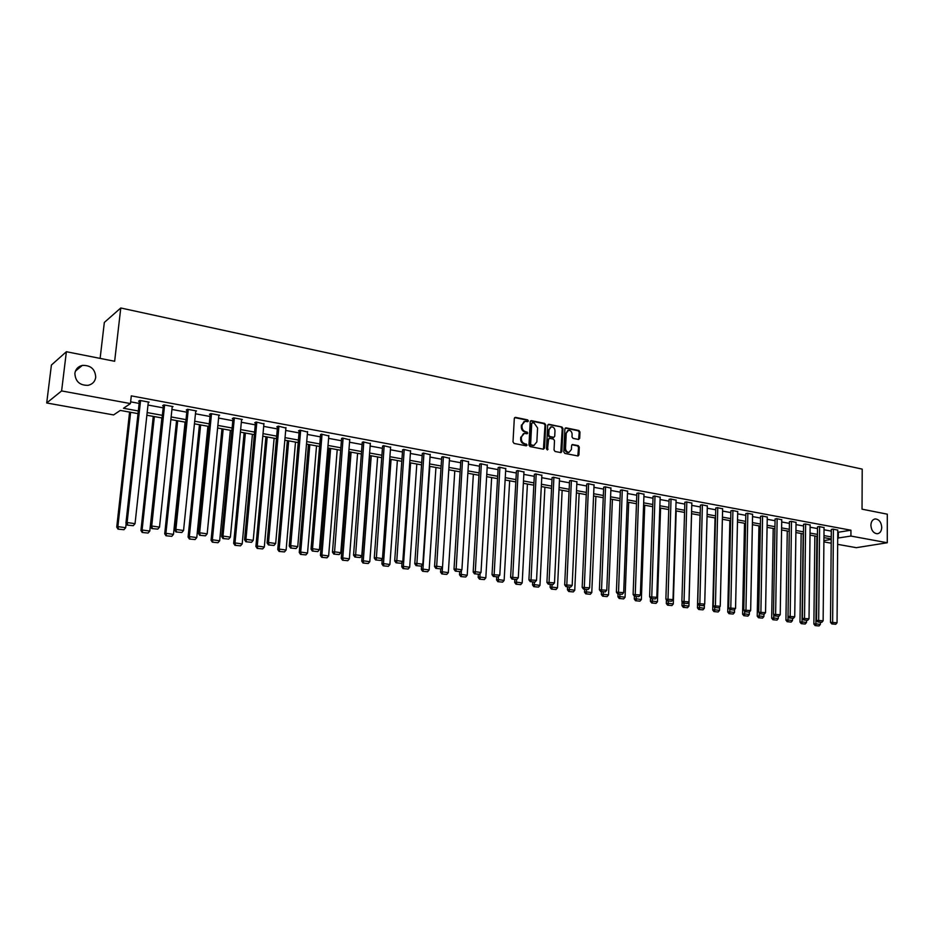 <?xml version="1.0" encoding="UTF-8"?>
<svg xmlns="http://www.w3.org/2000/svg" width="934" height="934" viewBox="0 0 934 934"><rect width="100%" height="100%" fill="white"/><g stroke="black" fill="none" stroke-linecap="round" stroke-linejoin="round"><path stroke-width="1.4" d="M528.387 420.954L527.64 419.88L515.533 417.37L514.307 418.432L513.011 441.899L514.097 443.44L526.251 445.833L527.103 445.074L524.791 443.697C522.585 443.008 521.441 441.373 521.359 438.805L521.464 436.855L524.324 433.388L527.115 433.75L527.745 432.991L525.433 431.601C523.238 430.913 522.094 429.278 522.013 426.71L522.118 424.76L524.943 421.327L527.768 421.701L528.387 420.954M527.512 421.678L526.928 420.137L514.669 417.603M526.204 445.822L525.632 444.245L524.067 443.942L524.791 443.697M526.858 433.726L526.286 432.173L524.721 431.858L525.433 431.601M870.885 525.293C871.364 530.489 873.5 533.302 877.283 533.758C880.038 533.302 881.521 531.177 881.743 527.371C881.252 522.176 879.116 519.362 875.321 518.93C872.578 519.386 871.095 521.511 870.885 525.293M74.872 373.343C75.35 381.492 79.764 385.485 88.111 385.333C92.466 384.283 94.999 381.621 95.723 377.324C95.221 369.14 90.761 365.159 82.344 365.392C78.094 366.455 75.607 369.105 74.872 373.343M578.531 439.47L579.675 438.42L579.967 432.022L578.94 430.527L566.062 427.854L564.895 428.904L563.797 451.916L564.837 453.422L578.053 455.979L578.928 454.905L579.278 447.129L578.251 445.635L572.449 444.514L571.585 445.588L571.41 449.452L569.063 452.325C566.903 452.184 565.724 450.842 565.525 448.285L566.249 433.142L568.537 430.294C570.721 430.422 571.912 431.765 572.11 434.345L571.993 436.855L573.032 438.35L578.531 439.47M138.022 413.622L120.288 410.423L113.586 414.929L46.7 402.974L51.405 365.042L66.384 351.721L114.648 361.271L120.766 307.987L862.21 469.113L862.035 509.17L887.3 514.179L887.277 542.747L856.338 547.686L837.67 544.347M66.384 351.721L61.609 390.926L130.445 403.581L123.475 408.275L138.314 410.972M837.763 532.31L850.944 530.22L131.297 395.876L130.445 403.581M850.944 530.22L850.909 536.058L887.277 542.747M545.725 424.935L544.674 423.417L531.399 420.662L530.208 421.724L528.971 445.051L530.033 446.569L543.366 449.196L544.545 448.122L545.725 424.935L545.001 425.18L543.95 423.662L530.559 420.895M548.853 424.281L561.929 427.001L562.968 428.496L561.859 451.531L560.984 452.616L555.1 451.496L554.049 449.99L554.504 440.603L553.465 439.097L549.729 438.35L548.55 439.412L547.429 449.966L546.495 448.892L547.674 425.332L548.853 424.281L548.13 424.538L561.929 427.001M120.766 307.987L104.339 322.428L100.125 358.399M130.632 401.842L139.154 403.406M147.992 405.041L163.17 407.843M171.926 409.454L186.788 412.198M195.451 413.797L209.998 416.482M218.591 418.07L232.823 420.697M241.334 422.261L255.262 424.83M263.692 426.383L277.34 428.904M285.687 430.446L299.043 432.909M307.321 434.438L320.397 436.855M328.605 438.361L341.412 440.731M349.538 442.226L362.088 444.537M370.144 446.032L382.438 448.297M390.424 449.768L402.461 451.998M410.376 453.457L422.18 455.629M430.025 457.076L441.584 459.213M449.371 460.649L460.696 462.739M468.413 464.163L479.516 466.206M487.163 467.619L498.044 469.627M505.633 471.028L516.304 473.001M523.834 474.39L534.283 476.317M541.755 477.694L552.006 479.586M559.408 480.952L569.46 482.808M576.803 484.162L586.657 485.984M593.942 487.326L603.609 489.101M610.836 490.443L620.316 492.183M627.485 493.514L636.79 495.23M643.9 496.538L653.018 498.219M660.081 499.527L669.024 501.173M676.041 502.469L684.809 504.091M691.767 505.376L700.372 506.964M707.271 508.236L715.724 509.789M722.577 511.061L730.867 512.591M737.662 513.84L745.799 515.346M752.547 516.584L760.533 518.055M767.223 519.292L775.068 520.74M781.711 521.966L789.405 523.39M796.001 524.604L803.555 525.994M810.105 527.208L817.519 528.574M824.021 529.776L831.295 531.119M148.249 402.694L149.09 402.145L139.785 400.417L138.606 401.211L139.376 401.351M172.171 407.096L173 406.582L163.859 404.889L162.633 405.66L163.392 405.8M195.696 411.415L196.514 410.948L187.512 409.279L186.251 410.038L186.998 410.178M218.825 415.677L219.618 415.233L210.769 413.599L209.461 414.334L210.197 414.474M241.556 419.856L242.326 419.448L233.64 417.837L232.286 418.56L233.01 418.701M263.913 423.978L256.126 422.016L254.737 422.717L255.449 422.857M285.897 428.029L278.239 426.114L276.814 426.815L277.515 426.943M307.531 432.022L299.977 430.154L298.518 430.831L299.207 430.959M328.803 435.944L321.378 434.123L320.56 434.917M349.736 439.809L342.428 438.034L341.564 438.805M370.331 443.615L363.139 441.875L362.229 442.634M390.599 447.363L383.512 445.658L382.578 446.405M410.551 451.052L403.581 449.382L402.601 450.118M430.189 454.671L423.324 453.048L422.308 453.761M449.523 458.255L442.763 456.656L441.712 457.356M468.564 461.77L461.898 460.205L460.812 460.906M487.303 465.237L480.753 463.708L479.621 464.385M505.773 468.658L499.305 467.152L498.149 467.817M523.951 472.02L517.588 470.549L516.397 471.203M541.872 475.336L535.602 473.888L534.376 474.53M559.524 478.605L553.337 477.181L552.087 477.811M576.908 481.816L570.814 480.426L569.542 481.045M594.047 484.991L588.046 483.625L586.739 484.232M610.929 488.12L605.022 486.777L603.679 487.373M627.578 491.202L621.74 489.883L620.386 490.467M643.981 494.238L638.237 492.942L636.848 493.514M660.163 497.238L654.489 495.966L653.076 496.526M676.111 500.192L670.519 498.931L669.083 499.492M691.825 503.099L686.315 501.873L684.867 502.41M707.342 505.971L701.901 504.757L700.418 505.294M722.624 508.808L717.265 507.617L715.771 508.131M737.708 511.599L732.419 510.431L730.902 510.933M752.594 514.354L747.375 513.198L745.834 513.7M767.269 517.074L762.121 515.942L760.556 516.432M781.746 519.759L776.668 518.639L775.092 519.129M796.037 522.41L791.016 521.3L789.428 521.779M810.128 525.013L805.19 523.927L803.579 524.406M824.045 527.593L819.165 526.531L817.53 526.986M837.775 530.138L832.953 529.088L831.307 529.543M46.7 402.974L61.609 390.926M831.19 543.191L823.905 541.895M831.225 538.941L823.951 537.622M817.437 536.443L810.011 535.1M803.45 533.921L795.896 532.555M787.269 530.991L785.926 620.141L787.957 619.919L789.265 531.353L781.583 529.963M774.928 528.761L767.083 527.348M760.381 526.134L752.384 524.686M745.624 523.46L737.475 521.989M730.668 520.763L722.379 519.257M715.514 518.02L707.061 516.49M700.15 515.241L691.522 513.688M684.564 512.427L675.772 510.84M668.756 509.567L659.801 507.944M652.726 506.672L643.596 505.025M636.474 503.73L627.158 502.048M619.978 500.752L610.486 499.036M603.247 497.729L593.569 495.977M586.272 494.658L576.406 492.872M569.051 491.541L558.987 489.72M551.562 488.389L541.3 486.532M533.828 485.178L523.355 483.287M515.813 481.921L505.131 479.994M497.53 478.617L486.637 476.644M478.967 475.266L467.852 473.246M460.123 471.857L448.775 469.802L442.214 571.783L448.332 572.635L446.802 574.398L441.852 573.943L446.802 574.398M440.988 468.389L429.406 466.299M421.549 464.875L409.734 462.739M401.795 461.314L389.735 459.131M381.737 457.683L369.432 455.453M361.353 453.994L348.791 451.729M340.641 450.258L327.811 447.935M319.603 446.452L306.492 444.082M298.203 442.588L284.823 440.159M276.464 438.653L262.793 436.178M254.352 434.66L240.388 432.127M231.865 430.586L217.61 428.017M209.006 426.453L194.435 423.826M185.749 422.25L170.864 419.564M162.096 417.977L146.871 415.233M823.916 540.646L831.225 539.397M837.716 538.077L850.909 536.058M147.163 412.583L162.376 415.338M171.132 416.938L186.018 419.646M194.704 421.222L209.263 423.861M217.855 425.425L232.111 428.017M240.633 429.57L254.585 432.103M263.026 433.633L276.686 436.12M285.045 437.637L298.425 440.066M306.714 441.572L319.802 443.954M328.021 445.448L340.84 447.783M348.989 449.254L361.551 451.542M369.619 453.013L381.924 455.243M389.91 456.703L401.97 458.886M409.898 460.334L421.713 462.47M429.57 463.906L441.14 466.008M448.927 467.42L460.275 469.487M468.004 470.888L479.107 472.908M486.777 474.297L497.67 476.282M505.259 477.659L515.942 479.597M523.472 480.975L533.944 482.878M541.416 484.232L551.679 486.1M559.092 487.443L569.156 489.276M576.511 490.607L586.377 492.405M593.662 493.724L603.341 495.487M610.579 496.806L620.071 498.522M627.251 499.83L636.556 501.523M643.678 502.819L652.808 504.477M659.871 505.761L668.826 507.384M675.842 508.668L684.622 510.256M691.592 511.528L700.208 513.093M707.108 514.342L715.572 515.883M722.426 517.132L730.727 518.639M737.533 519.876L745.671 521.359M752.419 522.585L760.416 524.032M767.118 525.247L774.963 526.683M781.618 527.885L789.312 529.286M795.92 530.489L803.474 531.855M810.035 533.057L817.448 534.4M823.963 535.579L831.248 536.91M838.37 532.427L838.323 538.194M523.962 421.631L522.118 424.76M524.721 431.858C522.526 431.158 521.382 429.523 521.3 426.966L521.406 425.017M523.367 433.668L521.464 436.855M524.067 443.942C521.872 443.253 520.728 441.619 520.647 439.05L520.752 437.1M543.448 449.207L545.001 425.18M532.555 422.728L531.715 423.464L530.64 443.93L531.376 445.004L533.991 445.366L536.863 441.887L537.575 427.935L534.19 423.067L532.555 422.728M532.065 422.81L531.715 423.464M534.213 445.331L530.664 445.238L529.917 444.175L530.991 423.721M560.762 452.616L562.245 428.753L561.206 427.247M549.087 438.443L547.826 439.645L547.336 449.441L548.06 449.207M554.983 430.889C554.784 428.297 553.57 426.931 551.352 426.815L549.04 429.663L548.772 435.034L549.822 436.54L553.85 437.31L554.726 436.236L554.983 430.889M550.523 427.083L549.04 429.663M553.465 437.439L549.087 436.785L548.048 435.279L548.316 429.92M567.72 430.551L566.249 433.142M569.133 452.313L568.327 452.546C566.167 452.418 564.988 451.064 564.79 448.507L565.514 433.376M577.819 455.967L578.543 447.363L577.516 445.868L571.947 444.759M578.59 439.482L579.232 432.267L578.204 430.772L565.245 428.087M129.593 412.104L116.738 527.115L117.871 526.613L130.632 412.291M126.16 523.402L125.693 527.71L123.953 529.706L118.034 529.146L123.953 529.706M118.49 528.948L117.871 526.613L125.693 527.71M118.034 529.146L116.738 527.115M148.319 402.005L135.045 523.659L127.117 522.538L125.938 523.052L127.257 525.118L133.282 525.69L127.257 525.118M139.458 400.639L125.938 523.052M140.567 400.558L127.117 522.538L127.725 524.908M133.282 525.69L135.045 523.659M153.269 416.389L140.929 530.477L142.108 529.998L154.355 416.576M161.874 417.942L149.79 531.061L148.074 533.045L142.225 532.485L148.074 533.045M142.692 532.298L142.108 529.998L149.79 531.061M142.225 532.485L140.929 530.477M176.561 420.592L164.711 533.781L165.925 533.314L177.693 420.802M185.084 422.133L173.479 534.365L171.774 536.326L166.007 535.777L171.774 536.326M166.486 535.591L165.925 533.314L173.479 534.365M166.007 535.777L164.711 533.781M172.241 406.442L159.516 527.115L151.717 526.017L150.491 526.519L151.81 528.562L157.764 529.123L151.81 528.562M163.462 405.134L150.491 526.519M164.618 405.029L151.717 526.017L152.3 528.364M157.764 529.123L159.516 527.115M195.766 410.808L183.554 530.5L175.896 529.426L174.623 529.917L175.942 531.948L181.815 532.508L175.942 531.948M187.057 409.547L174.623 529.917M188.271 409.419L175.896 529.426L176.456 531.75M181.815 532.508L183.554 530.5M199.456 424.737L188.084 537.038L189.345 536.571L200.635 424.947M207.908 426.254L196.77 537.599L195.078 539.548L189.38 539.011L195.078 539.548M189.882 538.825L189.345 536.571L196.77 537.599M189.38 539.011L188.084 537.038M221.977 428.799L211.061 540.226L212.368 539.77L223.191 429.021M230.348 430.317L219.665 540.798L217.984 542.724L212.357 542.187L217.984 542.724M212.882 542.012L212.368 539.77L219.665 540.798M212.357 542.187L211.061 540.226M244.124 432.804L233.663 543.366L235.006 542.923L245.385 433.037M252.425 434.31L242.186 543.927L240.517 545.841L234.959 545.316L240.517 545.841M235.496 545.141L235.006 542.923L242.186 543.927M234.959 545.316L233.663 543.366M218.883 415.105L207.173 533.839L199.642 532.777L198.335 533.256L199.666 535.275L205.457 535.824L199.666 535.275M210.255 413.89L198.335 533.256M211.516 413.727L199.642 532.777L200.191 535.077M205.457 535.824L207.173 533.839M241.614 419.319L230.394 537.12L222.993 536.069L221.65 536.548L222.969 538.544L228.69 539.081L222.969 538.544M233.068 418.14L221.65 536.548M234.364 417.977L222.993 536.069L223.518 538.358M228.69 539.081L230.394 537.12M263.96 423.464L253.219 540.342L245.946 539.315L244.556 539.77L245.887 541.755L251.538 542.292L245.887 541.755M255.496 422.331L244.556 539.77M256.838 422.145L245.946 539.315L246.448 541.568M251.538 542.292L253.219 540.342M285.944 427.55L275.67 543.506L268.513 542.502L267.089 542.946L268.42 544.919L273.989 545.444L268.42 544.919M277.55 426.453L267.089 542.946M278.939 426.243L268.513 542.502L268.992 544.732M273.989 545.444L275.67 543.506M307.566 431.566L297.736 546.623L290.707 545.631L289.236 546.075L290.567 548.024L296.078 548.538L290.567 548.024M299.254 430.492L289.236 546.075M300.678 430.282L290.707 545.631L291.151 547.849M296.078 548.538L297.736 546.623M328.838 435.513L319.451 549.694L312.528 548.713L311.034 549.145L312.353 551.072L317.805 551.585L312.353 551.072M320.596 434.473L311.034 549.145M322.055 434.252L312.528 548.713L312.96 550.908M317.805 551.585L319.451 549.694M349.76 439.4L340.793 552.706L333.998 551.737L332.457 552.157L333.788 554.084L339.17 554.586L333.788 554.084M341.599 438.385L332.457 552.157M343.093 438.151L334.407 553.92M339.17 554.586L340.793 552.706M370.354 443.218L361.808 555.672L355.107 554.726L353.542 555.135L354.873 557.038L360.185 557.54L354.873 557.038M362.264 442.237L353.542 555.135M363.793 442.004L355.492 556.874M360.185 557.54L361.808 555.672M390.622 446.977L382.473 558.59L375.877 557.656L374.277 558.053L375.608 559.945L380.862 560.435L375.608 559.945M382.601 446.02L374.277 558.053M384.166 445.775L376.25 559.793M380.862 560.435L382.473 558.59M410.575 450.678L402.799 561.451L396.32 560.54L394.697 560.925L396.028 562.817L401.211 563.295L396.028 562.817M402.624 449.744L394.697 560.925M404.212 449.499L396.67 562.653M401.211 563.295L402.799 561.451M430.212 454.333L422.822 564.276L416.436 563.377L414.778 563.762L416.109 565.63L421.234 566.109L416.109 565.63M422.331 453.41L414.778 563.762M423.954 453.165L416.774 565.479M421.234 566.109L422.822 564.276M449.546 457.917L442.518 567.066L436.236 566.179L434.555 566.541L435.874 568.397L440.953 568.876L435.874 568.397M441.724 457.018L434.555 566.541M443.381 456.773L436.552 568.257M440.953 568.876L442.518 567.066M468.576 461.454L461.91 569.798L455.722 568.923L454.006 569.285L455.337 571.129L460.357 571.596L455.337 571.129M460.836 460.579L454.006 569.285M462.505 460.322L456.026 570.989M460.357 571.596L461.91 569.798M487.326 464.934L480.998 572.495L474.904 571.631L473.176 571.993L474.495 573.815L479.457 574.27L474.495 573.815M479.644 464.07L473.176 571.993M481.349 463.824L475.196 573.674M479.457 574.27L480.998 572.495M505.784 468.354L499.795 575.146L492.031 574.644L493.362 576.465L498.266 576.92L493.362 576.465M498.172 467.514L492.031 574.644M499.9 467.269L494.063 576.325M498.266 576.92L499.795 575.146M523.974 471.728L518.3 577.761L510.618 577.259L511.937 579.068L516.782 579.512L511.937 579.068M516.42 470.911L510.618 577.259M518.172 470.654L512.649 578.94M516.782 579.512L518.3 577.761M541.883 475.056L536.536 580.329L528.913 579.839L530.232 581.637L535.03 582.069L530.232 581.637M534.388 474.25L528.913 579.839M536.174 473.993L530.956 581.508M535.03 582.069L536.536 580.329M559.536 478.336L554.492 582.863L546.927 582.384L548.246 584.159L552.998 584.591L548.246 584.159M552.099 477.543L546.927 582.384M553.909 477.286L548.982 584.03M552.998 584.591L554.492 582.863M576.92 481.559L572.18 585.361L564.685 584.882L566.004 586.645L570.697 587.077L566.004 586.645M569.553 480.788L564.685 584.882M571.375 480.531L566.74 586.529M570.697 587.077L572.18 585.361M265.921 436.75L255.893 546.46L257.27 546.028L267.217 436.984M274.141 438.233L264.322 547.009L262.676 548.912L257.189 548.398L262.676 548.912M257.737 548.223L257.27 546.028L264.322 547.009M257.189 548.398L255.893 546.46M287.357 440.626L277.748 549.496L279.173 549.075L288.688 440.86M295.506 442.097L286.108 550.044L284.473 551.924L279.056 551.422L284.473 551.924M279.616 551.247L279.173 549.075L286.108 550.044M279.056 551.422L277.748 549.496M308.453 444.432L299.265 552.484L300.713 552.076L309.831 444.689M316.533 445.892L307.543 553.033L305.92 554.889L300.561 554.399L305.92 554.889M301.145 554.236L300.713 552.076L307.543 553.033M300.561 554.399L299.265 552.484M329.212 448.192L320.42 555.426L321.903 555.029L330.624 448.448M337.221 449.639L328.628 555.963L327.017 557.82L321.716 557.318L327.017 557.82M322.312 557.166L321.903 555.029L328.628 555.963M321.716 557.318L320.42 555.426M349.655 451.881L341.249 558.322L342.755 557.937L351.091 452.149M357.582 453.317L349.374 558.847L347.775 560.692L342.544 560.202L347.775 560.692M343.152 560.05L342.755 557.937L349.374 558.847M342.544 560.202L341.249 558.322M369.771 455.523L361.738 561.171L363.279 560.785L371.242 455.792M377.64 456.936L369.794 561.696L368.206 563.517L363.034 563.039L368.206 563.517M363.653 562.887L363.279 560.785L369.794 561.696M363.034 563.039L361.738 561.171M382.286 558.801L381.901 563.973L383.477 563.599L391.077 459.376M397.37 460.509L389.887 564.498L388.322 566.308L383.209 565.829L388.322 566.308M383.839 565.677L383.477 563.599L389.887 564.498M383.209 565.829L381.901 563.973M402.075 562.303L401.76 566.74L403.36 566.366L410.61 462.902M416.809 464.023L409.676 567.253L408.123 569.039L403.056 568.572L408.123 569.039M403.698 568.432L403.36 566.366L409.676 567.253M403.056 568.572L401.76 566.74M421.561 565.735L421.304 569.46L422.939 569.098L429.838 466.381M435.944 467.479L429.15 569.962L427.609 571.736L422.612 571.281L427.609 571.736M423.265 571.141L422.939 569.098L429.15 569.962M422.612 571.281L421.304 569.46M440.766 568.911L440.556 572.133L442.214 571.783L442.518 573.803M454.788 470.888L448.332 572.635M441.852 573.943L440.556 572.133M459.703 571.725L459.516 574.76L461.198 574.422L461.443 570.324M473.363 474.25L467.21 575.262L465.704 577.014L460.812 576.57L465.704 577.014M461.478 576.43L461.198 574.422L467.21 575.262M460.812 576.57L459.516 574.76M478.36 574.363L478.173 577.364L479.889 577.025L480.088 573.534M491.646 477.554L485.82 577.854L484.314 579.594L479.481 579.15L484.314 579.594M480.158 579.022L479.889 577.025L485.82 577.854M479.481 579.15L478.173 577.364M496.736 576.932L496.561 579.921L498.301 579.594L498.464 576.687M509.66 480.812L504.138 580.399L502.644 582.127L497.857 581.695L502.644 582.127M498.558 581.567L498.301 579.594L504.138 580.399M497.857 581.695L496.561 579.921M514.832 579.477L514.681 582.431L516.432 582.115L516.572 579.559M527.418 484.022L522.188 582.921L520.705 584.626L515.977 584.194L520.705 584.626M516.677 584.077L516.432 582.115L522.188 582.921M515.977 584.194L514.681 582.431M532.672 581.975L532.52 584.918L534.295 584.602L534.423 582.186M544.907 487.186L539.969 585.396L538.498 587.089L533.816 586.669L538.498 587.089M534.528 586.54L534.295 584.602L539.969 585.396M533.816 586.669L532.52 584.918M550.243 584.439L550.103 587.358L551.901 587.054L552.017 584.684M562.151 490.292L557.493 587.836L556.034 589.517L551.399 589.097L556.034 589.517M552.122 588.98L551.901 587.054L557.493 587.836M551.399 589.097L550.103 587.358M567.568 586.867L567.428 589.763L569.25 589.471L569.355 587.124M579.138 493.374L574.749 590.241L573.301 591.911L568.724 591.502L573.301 591.911M569.448 591.374L569.25 589.471L574.749 590.241M568.724 591.502L567.428 589.763M584.637 589.261L584.509 592.144L586.342 591.852L586.447 589.517M595.892 496.398L591.771 592.6L590.335 594.269L585.793 593.861L590.335 594.269M586.529 593.744L586.342 591.852L591.771 592.6M585.793 593.861L584.509 592.144M601.449 591.619L601.333 594.479L603.189 594.199L603.282 591.876M612.412 499.386L608.536 594.946L607.112 596.592L602.628 596.184L607.112 596.592M603.364 596.079L603.189 594.199L608.536 594.946M602.628 596.184L601.333 594.479M618.039 593.942L617.923 596.791L619.802 596.511L619.884 594.211M628.687 502.329L625.068 597.246L623.655 598.881L619.219 598.484L623.655 598.881M619.966 598.367L619.802 596.511L625.068 597.246M619.219 598.484L617.923 596.791M594.059 484.746L589.599 587.825L582.174 587.346L583.493 589.097L588.128 589.529L583.493 589.097M586.75 483.975L582.174 587.346M588.595 483.73L584.24 588.98M588.128 589.529L589.599 587.825M610.941 487.875L606.773 590.253L599.406 589.774L600.725 591.514L605.314 591.934L600.725 591.514M603.691 487.128L599.406 589.774M605.559 486.883L601.473 591.397M605.314 591.934L606.773 590.253M627.59 490.969L623.69 592.635L616.382 592.168L617.701 593.896L622.242 594.316L617.701 593.896M620.398 490.222L616.382 592.168M622.278 489.976L618.46 593.779M622.242 594.316L623.69 592.635M643.993 494.016L640.362 594.993L633.112 594.526L634.431 596.242L638.926 596.651L634.431 596.242M636.86 493.28L633.112 594.526M638.763 493.035L635.202 596.137M638.926 596.651L640.362 594.993M634.384 596.184L634.279 599.056L636.171 598.787L636.252 596.499M644.74 505.224L641.366 599.511L639.965 601.146L635.564 600.749L639.965 601.146M636.323 600.632L636.171 598.787L641.366 599.511M635.564 600.749L634.279 599.056M650.519 598.029L650.403 601.298L652.317 601.041L652.387 598.764M660.571 508.084L657.443 601.753L656.042 603.364L651.687 602.979L656.042 603.364M652.457 602.874L652.317 601.041L657.443 601.753M651.687 602.979L650.403 601.298M666.421 599.861L666.304 603.516L668.23 603.247L668.3 600.994M676.181 510.91L673.286 603.959L671.896 605.559L667.588 605.174L671.896 605.559M668.359 605.069L668.23 603.247L673.286 603.959M667.588 605.174L666.304 603.516M682.1 601.671L681.983 605.687L683.921 605.442L683.992 603.201M691.58 513.7L688.907 606.131L687.529 607.73L683.268 607.345L687.529 607.73M684.038 607.24L683.921 605.442L688.907 606.131M683.268 607.345L681.983 605.687M700.01 515.218L697.441 607.836L699.403 607.59L699.461 605.372M704.423 604.426L704.318 608.279L702.952 609.855L698.725 609.482L702.952 609.855M699.508 609.388L699.403 607.59L704.318 608.279M698.725 609.482L697.441 607.836M715.047 517.938L712.7 609.96L714.662 609.715L714.72 607.509M719.6 607.018L719.519 610.392L718.153 611.968L713.973 611.595L718.153 611.968M714.767 611.501L714.662 609.715L719.519 610.392M713.973 611.595L712.7 609.96M729.874 520.623L727.738 612.05L729.723 611.817L729.781 609.423M734.568 609.563L734.509 612.482L733.155 614.047L729.01 613.673L733.155 614.047M729.804 613.58L729.723 611.817L734.509 612.482M729.01 613.673L727.738 612.05M744.515 523.262L742.577 614.117L744.573 613.883L744.631 611.186M749.348 612.074L749.29 614.537L747.959 616.09L743.849 615.728L747.959 616.09M744.655 615.634L744.573 613.883L749.29 614.537M743.849 615.728L742.577 614.117M660.163 497.016L656.8 597.316L649.609 596.849L650.928 598.566L655.376 598.963L650.928 598.566M653.088 496.304L649.609 596.849M655.003 496.059L651.699 598.449M655.376 598.963L656.8 597.316M676.111 499.97L673.005 599.593L665.872 599.138L667.18 600.842L671.581 601.239L667.18 600.842M669.094 499.27L665.872 599.138M671.032 499.025L667.962 600.737M671.581 601.239L673.005 599.593M691.837 502.889L688.977 601.846L681.89 601.403L683.209 603.084L687.564 603.481L683.209 603.084M684.867 502.2L681.89 601.403M686.817 501.967L684.003 602.979M687.564 603.481L688.977 601.846M707.342 505.773L704.715 604.076L697.698 603.633L699.006 605.302L703.314 605.699L699.006 605.302M700.43 505.084L697.698 603.633M702.391 504.85L699.799 605.197M703.314 605.699L704.715 604.076M722.636 508.61L720.242 606.271L713.272 605.827L714.58 607.485L718.853 607.871L714.58 607.485M715.771 507.933L713.272 605.827M717.756 507.699L715.386 607.392M718.853 607.871L720.242 606.271M737.72 511.412L735.548 608.431L728.637 607.987L729.944 609.645L734.171 610.019L729.944 609.645M730.902 510.746L728.637 607.987M732.91 510.513L730.762 609.54M734.171 610.019L735.548 608.431M752.594 514.167L750.656 610.556L743.791 610.124L745.099 611.77L749.29 612.144L745.099 611.77M745.834 513.513L743.791 610.124M747.842 513.291L745.916 611.677M749.29 612.144L750.656 610.556M767.269 516.899L765.541 612.657L758.735 612.225L760.043 613.86L764.187 614.233L760.043 613.86M760.568 516.257L758.735 612.225M762.588 516.023L760.86 613.766M764.187 614.233L765.541 612.657M758.957 525.877L757.217 616.148L759.225 615.926L759.284 612.914M763.93 614.268L763.884 616.568L762.553 618.11L758.49 617.748L762.553 618.11M759.295 617.666L759.225 615.926L763.884 616.568M758.49 617.748L757.217 616.148M781.746 519.584L780.229 614.735L773.48 614.303L774.776 615.926L778.886 616.3L774.776 615.926M775.092 518.954L773.48 614.303M777.135 518.72L775.605 615.833M778.886 616.3L780.229 614.735M773.212 528.446L771.671 618.156L773.691 617.934L773.749 614.63M778.314 616.358L778.279 618.577L776.96 620.106L772.943 619.756L776.96 620.106M773.749 619.662L773.691 617.934L778.279 618.577M772.943 619.756L771.671 618.156M796.037 522.234L794.729 616.779L788.027 616.358L789.323 617.969L793.386 618.331L789.323 617.969M789.428 521.604L788.027 616.358M791.483 521.394L790.152 617.876M793.386 618.331L794.729 616.779M792.522 618.413L792.487 620.55L791.18 622.079L787.187 621.717L791.18 622.079M788.004 621.635L787.957 619.919L792.487 620.55M787.187 621.717L785.926 620.141M810.14 524.85L809.019 618.798L802.376 618.378L803.66 619.978L807.688 620.339L803.66 619.978M803.579 524.231L802.376 618.378M805.633 524.021L804.501 619.896M807.688 620.339L809.019 618.798M801.15 533.501L799.994 622.102L802.037 621.881L803.158 533.863M806.532 620.386L806.509 622.511L805.201 624.017L801.255 623.667L805.201 624.017M802.072 623.585L802.037 621.881L806.509 622.511M801.255 623.667L799.994 622.102M824.045 527.43L823.134 620.795L816.526 620.374L817.822 621.962L821.803 622.324L817.822 621.962M817.53 526.823L816.526 620.374M819.608 526.613L818.663 621.881M821.803 622.324L823.134 620.795M814.857 535.976L813.876 624.029L815.931 623.819L816.876 536.349M820.367 622.324L820.344 624.437L819.048 625.932L815.137 625.593L819.048 625.932M815.966 625.511L815.931 623.819L820.344 624.437M815.137 625.593L813.876 624.029M837.775 529.987L837.051 622.756L830.501 622.348L831.785 623.924L835.743 624.274L831.785 623.924M831.318 529.38L830.501 622.348M833.397 529.169L832.626 623.842M835.743 624.274L837.051 622.756M526.928 420.137L527.64 419.88M525.632 444.245L526.356 444.012M526.286 432.173L526.998 431.928M521.3 426.966L522.013 426.71M520.647 439.05L521.359 438.805M514.821 417.626L515.533 417.37M543.822 448.355L544.545 448.122M530.687 420.919L531.399 420.662M543.95 423.662L544.674 423.417M529.917 444.175L530.64 443.93M530.664 445.238L531.376 445.004M532.31 445.565L533.022 445.32M562.245 428.753L562.968 428.496M561.136 451.764L561.859 451.531M547.826 439.645L548.55 439.412M548.048 435.279L548.772 435.034M549.087 436.785L549.822 436.54M552.823 437.544L553.547 437.299M564.79 448.507L565.525 448.285M572.005 444.759L572.74 444.526M577.516 445.868L578.251 445.635M578.543 447.363L579.278 447.129M578.193 455.127L578.928 454.905M565.327 428.099L566.062 427.854M578.204 430.772L578.94 430.527M579.232 432.267L579.967 432.022M578.94 438.665L579.675 438.42M75.42 371.113L82.344 365.392M874.469 519.082L875.321 518.93M533.267 445.6L533.991 445.366M553.115 437.556L553.85 437.31M568.327 452.546L569.063 452.325"/></g></svg>
